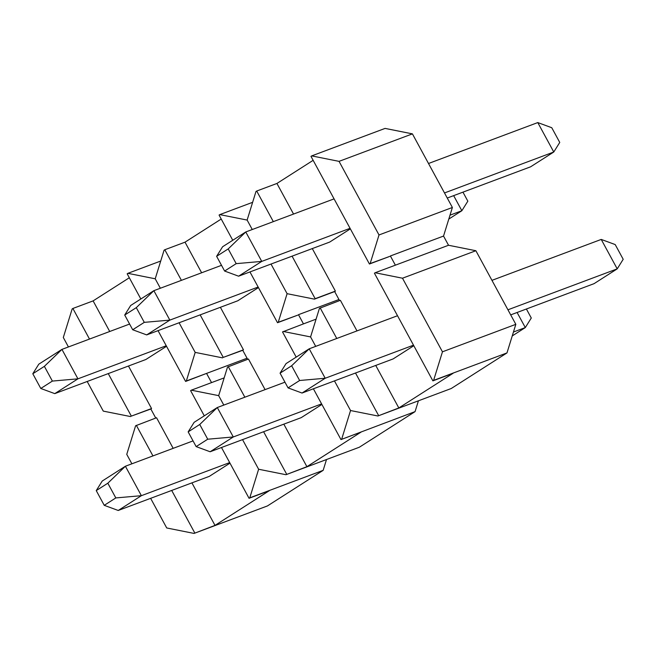 <?xml version="1.0" encoding="UTF-8"?>
<svg xmlns="http://www.w3.org/2000/svg" width="656" height="656" viewBox="0 0 656 656"><rect width="100%" height="100%" fill="white"/><g stroke="black" fill="none" stroke-linecap="round" stroke-linejoin="round"><path stroke-width="0.98" d="M293.544 214.061L276.93 183.459L256.709 191.027L255.979 191.495L247.132 220.072L252.265 229.518L247.132 220.072L219.801 214.61L219.071 215.07L232.757 240.268M219.801 214.61L252.634 202.31M201.63 272.773L185.017 242.171L164.795 249.747L164.074 250.207L155.218 278.792L160.351 288.238L155.218 278.792L127.887 273.331L127.166 273.79L140.843 298.988M185.017 242.171L221.228 219.038M249.952 271.937L277.521 322.719L278.251 322.26L287.098 293.683L271.01 264.048L287.098 293.683L314.429 299.144L334.658 291.567L339.562 300.612M278.251 322.26L297.742 315.151L277.521 322.719M200.162 314.88L223.245 357.397L243.466 349.82L220.383 307.303M338.972 299.513L298.472 314.683L303.466 323.884L316.077 319.16M313.396 388.787L340.972 439.577L361.194 432.001L306.91 466.678L283.827 424.153M265.081 389.623L248.46 359.021L227.517 367.065L218.669 395.642L223.794 405.088L218.669 395.642L191.331 390.181L224.163 377.881M247.656 359.324L242.745 350.288L243.466 349.82M221.515 265.327L153.857 290.674L136.292 307.639L124.714 315.036L130.7 305.466L153.857 290.674L169.847 320.112L146.682 334.904L237.792 300.776L258.448 287.59M284.958 382.177L217.3 407.524L199.736 424.489L188.157 431.886L194.143 422.316L217.3 407.524L233.29 436.962L210.133 451.763L301.243 417.634L321.891 404.44M181.409 280.35L164.795 249.747M223.245 357.397L242.745 350.288M158.039 330.657L185.615 381.439L186.337 380.98L195.185 352.395L179.096 322.768L195.185 352.395L222.523 357.864M221.482 447.507L249.059 498.289L249.78 497.83L258.628 469.245L242.54 439.618L258.628 469.245L285.967 474.714L359.349 447.228L415.068 411.624L418.421 400.808M285.967 474.714L306.91 466.678M286.688 474.247L263.605 431.73M244.852 397.2L228.239 366.597M340.972 439.577L415.068 411.624M296.2 357.118L282.523 331.928L303.466 323.884M146.682 334.904L132.701 329.755L144.287 322.358L169.847 320.112L258.144 287.033M210.133 451.763L196.152 446.605L207.731 439.208L233.29 436.962L321.596 403.891M356.987 330.911L340.374 300.309L319.431 308.345L310.575 336.922L315.708 346.376L310.575 336.922L283.244 331.46M341.694 439.11L350.542 410.533L334.453 380.898L350.542 410.533L377.881 415.994L398.823 407.958L375.74 365.441M450.008 215.168L461.857 210.732L453.657 195.636M448.794 219.071L461.857 210.732L467.843 201.162L462.956 192.151M513.451 332.018L525.3 327.582L517.1 312.486M512.238 335.921L525.3 327.582L531.286 318.012L526.399 309.001M144.287 322.358L136.292 307.639M124.714 315.036L132.701 329.755M207.731 439.208L199.736 424.489M188.157 431.886L196.152 446.605M311.707 155.89L310.985 156.358L369.435 264.007L370.156 263.548L379.012 234.963L339.045 161.36L311.707 155.89L385.088 128.404L412.419 133.873L452.386 207.476L443.538 236.062L448.532 245.262L475.871 250.723L515.829 324.326L506.981 352.912L451.254 388.508L377.881 415.994M276.93 183.459L313.142 160.326M370.156 263.548L389.656 256.43L369.435 264.007M292.068 256.16L315.159 298.685L335.38 291.108L312.289 248.583M443.538 236.062L390.377 255.971L395.379 265.172L448.532 245.262M432.878 380.857L433.6 380.398L442.456 351.813L402.489 278.21L375.15 272.748L374.428 273.208L432.878 380.857L453.099 373.28L398.823 407.958M335.38 291.108L334.658 291.567M334.068 198.875L245.77 231.953L228.198 248.919L216.619 256.316L222.614 246.746L245.77 231.953L261.752 261.4L238.595 276.192L329.706 242.064L350.353 228.87M397.52 315.725L309.214 348.803L291.649 365.769L280.071 373.174L286.057 363.596L309.214 348.803L325.196 378.25L302.039 393.042L393.149 358.914L413.805 345.72M273.322 221.63L256.709 191.027M315.159 298.685L314.429 299.144M339.045 161.36L412.419 133.873M379.012 234.963L452.386 207.476M378.602 415.535L355.511 373.01M336.766 338.488L320.153 307.885M433.6 380.398L506.981 352.912M375.15 272.748L395.379 265.172M238.595 276.192L224.614 271.043L236.193 263.646L261.752 261.4L350.058 228.321M302.039 393.042L288.058 387.893L299.636 380.496L325.196 378.25L413.501 345.171M402.489 278.21L475.871 250.723M442.456 351.813L515.829 324.326M428.507 163.5L537.781 122.574L551.762 127.723L559.757 142.442L553.771 152.012L537.781 122.574M444.497 192.946L553.771 152.012L530.606 166.813L447.261 198.03M491.959 280.35L601.224 239.424L615.205 244.573L623.2 259.292L617.214 268.862L601.224 239.424M507.941 309.796L617.214 268.862L594.057 283.663L510.704 314.88M236.193 263.646L228.198 248.919M216.619 256.316L224.614 271.043M299.636 380.496L291.649 365.769M280.071 373.174L288.058 387.893M127.887 273.331L160.72 261.031M109.724 331.493L93.111 300.891L72.882 308.468L72.16 308.927L63.312 337.504L68.437 346.958M93.111 300.891L129.314 277.759M186.337 380.98L206.558 373.403L185.615 381.439M108.248 373.592L131.331 416.117L151.552 408.54L128.469 366.023M247.058 358.233L206.558 373.403L211.552 382.604M249.059 498.289L269.28 490.713L215.004 525.39L191.913 482.873M173.168 448.343L156.554 417.741L135.603 425.777L126.756 454.362L131.889 463.808M155.743 418.044L150.831 409L151.552 408.54M129.601 324.048L61.943 349.386L44.378 366.351L32.8 373.756L38.786 364.178L61.943 349.386L77.933 378.832L54.776 393.625L145.886 359.496L166.534 346.302M193.044 440.898L125.394 466.236L107.822 483.21L96.243 490.606L102.229 481.037L125.394 466.236L141.376 495.682L118.219 510.475L209.33 476.346L229.977 463.152M89.503 339.07L72.882 308.468M131.331 416.117L150.831 409M87.191 381.48L103.279 411.115L130.61 416.576M150.634 498.339L166.722 527.965L194.053 533.426L267.435 505.94L323.162 470.344L326.508 459.528M194.053 533.426L215.004 525.39M194.783 532.967L171.692 490.442M152.946 455.92L136.333 425.318M249.78 497.83L323.162 470.344M204.287 415.838L190.609 390.64L191.331 390.181M54.776 393.625L40.795 388.475L52.373 381.079L77.933 378.832L166.239 345.753M118.219 510.475L104.238 505.325L115.817 497.929L141.376 495.682L229.682 462.603M52.373 381.079L44.378 366.351M32.8 373.756L40.795 388.475M115.817 497.929L107.822 483.21M96.243 490.606L104.238 505.325"/></g></svg>
